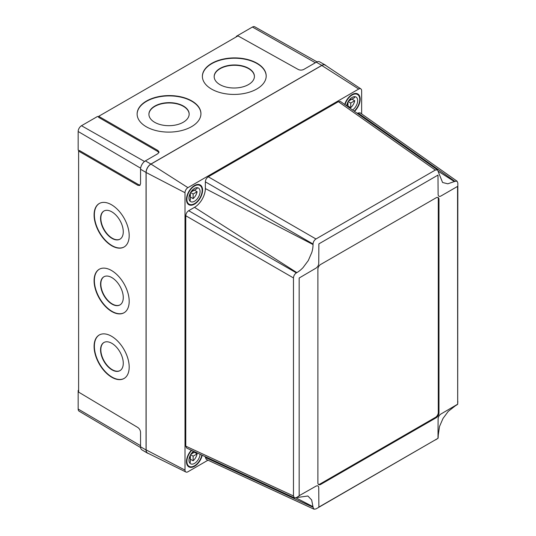 <?xml version="1.0" encoding="UTF-8"?>
<svg xmlns="http://www.w3.org/2000/svg" width="536" height="536" viewBox="0 0 536 536"><rect width="100%" height="100%" fill="white"/><g stroke="black" fill="none" stroke-linecap="round" stroke-linejoin="round"><path stroke-width="0.8" d="M120.051 239.123A16.201 9.273 60.4 0 1 107.743 234.5A16.201 9.273 60.4 0 1 100.842 218.286A16.201 9.273 60.4 0 1 104.064 210.943M100.567 218.44A16.201 9.273 60.4 0 1 103.924 211.023A16.201 9.273 60.4 0 1 116.285 215.472A16.201 9.273 60.4 0 1 123.273 231.787A16.201 9.273 60.4 0 1 119.917 239.203A16.201 9.273 60.4 0 1 107.548 234.755A16.201 9.273 60.4 0 1 100.567 218.44M120.051 304.863A16.201 9.273 60.4 0 1 107.743 300.24A16.201 9.273 60.4 0 1 100.842 284.02A16.201 9.273 60.4 0 1 104.064 276.683M100.567 284.18A16.201 9.273 60.4 0 1 103.924 276.764A16.201 9.273 60.4 0 1 116.285 281.206A16.201 9.273 60.4 0 1 123.273 297.52A16.201 9.273 60.4 0 1 119.917 304.944A16.201 9.273 60.4 0 1 107.548 300.495A16.201 9.273 60.4 0 1 100.567 284.18M120.051 370.597A16.201 9.273 60.4 0 1 107.743 365.974A16.201 9.273 60.4 0 1 100.842 349.76A16.201 9.273 60.4 0 1 104.064 342.424M100.567 349.921A16.201 9.273 60.4 0 1 103.924 342.497A16.201 9.273 60.4 0 1 116.285 346.946A16.201 9.273 60.4 0 1 123.273 363.261A16.201 9.273 60.4 0 1 119.917 370.678A16.201 9.273 60.4 0 1 107.548 366.235A16.201 9.273 60.4 0 1 100.567 349.921M94.088 280.703A25.038 14.331 60.4 0 1 99.287 269.233A25.038 14.331 60.4 0 1 118.389 276.107A25.038 14.331 60.4 0 1 129.189 301.319A25.038 14.331 60.4 0 1 123.997 312.79A25.038 14.331 60.4 0 1 104.889 305.915A25.038 14.331 60.4 0 1 94.088 280.703M124.131 312.709A25.038 14.331 60.4 0 1 105.076 305.654A25.038 14.331 60.4 0 1 94.37 280.542A25.038 14.331 60.4 0 1 99.428 269.159M94.088 214.963A25.038 14.331 60.4 0 1 99.287 203.499A25.038 14.331 60.4 0 1 118.389 210.367A25.038 14.331 60.4 0 1 129.189 235.585A25.038 14.331 60.4 0 1 123.997 247.049A25.038 14.331 60.4 0 1 104.889 240.175A25.038 14.331 60.4 0 1 94.088 214.963M124.131 246.969A25.038 14.331 60.4 0 1 105.076 239.92A25.038 14.331 60.4 0 1 94.37 214.802A25.038 14.331 60.4 0 1 99.428 203.419M94.088 346.437A25.038 14.331 60.4 0 1 99.287 334.973A25.038 14.331 60.4 0 1 118.389 341.847A25.038 14.331 60.4 0 1 129.189 367.06A25.038 14.331 60.4 0 1 123.997 378.523A25.038 14.331 60.4 0 1 104.889 371.649A25.038 14.331 60.4 0 1 94.088 346.437M124.131 378.443A25.038 14.331 60.4 0 1 105.076 371.394A25.038 14.331 60.4 0 1 94.37 346.276A25.038 14.331 60.4 0 1 99.428 334.893M189.161 114.175A20.127 11.517 -0.4 0 0 176.565 103.77A20.127 11.517 -0.4 0 0 154.804 106.416A20.127 11.517 -0.4 0 0 148.907 114.476M154.804 106.094A20.127 11.517 -0.4 0 0 148.907 114.315A20.127 11.517 -0.4 0 0 161.37 124.855A20.127 11.517 -0.4 0 0 183.265 122.242A20.127 11.517 -0.4 0 0 189.161 114.014A20.127 11.517 -0.4 0 0 176.692 103.475A20.127 11.517 -0.4 0 0 154.804 106.094M254.419 76.494A20.127 11.517 -0.4 0 0 241.83 66.089A20.127 11.517 -0.4 0 0 220.061 68.735A20.127 11.517 -0.4 0 0 214.172 76.802M220.061 68.414A20.127 11.517 -0.4 0 0 214.166 76.641A20.127 11.517 -0.4 0 0 226.634 87.18A20.127 11.517 -0.4 0 0 248.523 84.561A20.127 11.517 -0.4 0 0 254.419 76.333A20.127 11.517 -0.4 0 0 241.957 65.794A20.127 11.517 -0.4 0 0 220.061 68.414M200.94 113.766A31.912 18.264 -0.4 0 0 181.047 97.19A31.912 18.264 -0.4 0 0 146.469 101.364A31.912 18.264 -0.4 0 0 137.122 114.242M146.469 101.043A31.912 18.264 -0.4 0 0 137.122 114.081A31.912 18.264 -0.4 0 0 156.881 130.791A31.912 18.264 -0.4 0 0 191.593 126.643A31.912 18.264 -0.4 0 0 200.94 113.605A31.912 18.264 -0.4 0 0 181.175 96.895A31.912 18.264 -0.4 0 0 146.469 101.043M266.198 76.085A31.912 18.264 -0.4 0 0 246.312 59.509A31.912 18.264 -0.4 0 0 211.733 63.69A31.912 18.264 -0.4 0 0 202.387 76.568M211.727 63.369A31.912 18.264 -0.4 0 0 202.38 76.407A31.912 18.264 -0.4 0 0 222.145 93.117A31.912 18.264 -0.4 0 0 256.851 88.963A31.912 18.264 -0.4 0 0 266.198 75.924A31.912 18.264 -0.4 0 0 246.439 59.215A31.912 18.264 -0.4 0 0 211.727 63.369M140.606 447.567L79.12 411.186A4.71 2.72 -60 0 1 78.162 409.035L78.162 390.463L78.611 390.201M78.162 390.463L78.611 390.724M236.336 36.85L236.336 36.327L252.423 27.041A4.71 2.72 -60 0 1 254.761 26.8L317.01 61.854M236.336 36.327L236.791 36.589M79.268 150.73L78.162 150.067L78.162 131.494A4.71 2.72 -60 0 1 81.492 125.726L97.579 116.439L98.698 117.069M158.924 152.606L157.912 151.567L157.912 150.502L159.038 152.07L157.886 153.665L145.363 160.894A6.807 3.926 -60 0 0 140.553 169.229L140.553 183.687L139.749 185.476L137.826 185.289L78.611 151.105L79.536 150.569L138.75 184.752L140.151 185.114M326.002 65.653A6.874 3.966 120 0 0 325.265 65.003L319.677 61.861A6.807 3.926 120 0 0 316.294 62.209L303.771 69.439C301.935 70.296 300.093 70.317 298.244 69.479L237.991 35.899L98.698 116.312L157.912 150.502M78.611 151.105L78.611 392.111L137.826 427.5C139.474 428.686 140.378 430.287 140.553 432.311L140.553 446.769L146.06 450.005A6.874 3.966 120 0 0 147.46 453.134A6.874 3.966 120 0 0 148.392 453.449M98.698 116.312L98.698 117.384L157.912 151.567M147.46 453.134L141.94 449.872A6.807 3.926 -60 0 1 140.553 446.769M325.265 65.003A6.874 3.966 120 0 0 321.848 65.359L150.918 164.043A6.874 3.966 120 0 0 146.06 172.465L146.06 450.005M318.391 484.377A3.926 2.265 120 0 0 319.972 484.035L435.5 417.336A3.926 2.265 120 0 0 438.281 412.526L438.281 198.957A3.926 2.265 120 0 0 437.778 197.416M436.197 197.757L320.669 264.456A3.926 2.265 120 0 0 317.888 269.266L317.888 482.829A3.926 2.265 120 0 0 318.706 484.631A3.926 2.265 120 0 0 320.669 484.437L436.197 417.738A3.926 2.265 120 0 0 438.971 412.928L438.971 199.359A3.926 2.265 120 0 0 438.16 197.563A3.926 2.265 120 0 0 436.197 197.757M457.556 186.407L440.894 196.035C439.198 196.826 438.274 196.29 438.12 194.427L437.979 175.105L318.88 243.867L318.746 263.344C318.592 265.394 317.667 266.995 315.972 268.154L299.168 278.01L299.168 495.7L315.972 486.159C317.66 485.361 318.592 485.897 318.746 487.76L318.88 507.083L437.979 438.321L438.113 418.844C438.274 416.8 439.198 415.192 440.894 414.033L457.69 404.178L457.556 186.407M457.69 402.194L457.838 183.031L457.094 181.208L454.93 181.349L447.821 183.808L442.589 182.501L437.517 169.905L435.346 170.046L315.959 238.976C314.197 240.182 313.225 241.863 313.051 244.014L313.051 244.563C312.91 247.491 312.877 248.691 311.805 252.463L308.294 260.55L303.041 267.618C301.018 269.742 298.961 271.41 296.857 272.61L296.381 272.884C294.619 274.07 293.654 275.752 293.467 277.929L293.467 495.954L294.432 497.897L307.872 495.994L311.671 499.967L313.051 507.257L314.009 509.2L206.313 459.406L205.348 457.463L313.051 507.257M436.264 439.312L315.959 508.939L314.009 509.2M455.848 405.397L448.243 411.387L443.017 418.435L439.5 426.522L438.113 436.103M202.219 455.265A11.39 6.573 -60 0 1 194.521 466.28A11.39 6.573 -60 0 1 188.826 466.843A11.39 6.573 -60 0 1 191.365 450.24M194.521 204.129A11.39 6.573 -60 0 1 188.826 204.692A11.39 6.573 -60 0 1 187.077 195.566A11.39 6.573 -60 0 1 194.521 185.53A11.39 6.573 -60 0 1 200.216 184.967A11.39 6.573 -60 0 1 201.958 194.092A11.39 6.573 -60 0 1 194.521 204.129M344.708 104.473A11.39 6.573 -60 0 1 352.118 94.537A11.39 6.573 -60 0 1 357.813 93.974A11.39 6.573 -60 0 1 354.484 111.367M361.639 113.907L361.639 90.725A4.134 2.385 120 0 0 360.855 88.882L325.339 65.218A6.874 3.966 120 0 0 321.781 65.479L150.991 164.083A6.874 3.966 120 0 0 146.127 172.505L146.127 449.885A6.874 3.966 120 0 0 147.681 453.101L185.932 472.022A4.134 2.385 120 0 0 187.922 471.781L208.001 460.19M360.855 88.882A4.134 2.385 120 0 0 358.711 89.036L187.922 187.647A4.134 2.385 120 0 0 185 192.712L185 470.092A4.134 2.385 120 0 0 185.932 472.022M205.348 456.712L205.348 457.463M294.432 497.897L186.736 448.103L185.771 446.16L293.467 495.954M293.467 277.929L185.771 215.747L185.771 446.16M185.771 215.747C185.959 213.609 186.923 211.934 188.685 210.702L296.381 272.884M313.051 244.014L205.348 181.838L205.348 188.578A15.316 8.844 -60 0 1 194.521 207.332L188.685 210.702M205.348 181.838C205.536 179.701 206.507 178.019 208.263 176.793L315.959 238.976M435.346 170.046L338.377 101.672L208.263 176.793M338.377 101.672L340.541 101.532L437.517 169.905M454.93 181.349L357.954 112.975L357.304 113.351M357.954 112.975L360.118 112.841L457.094 181.208M346.738 105.344L347.951 104.641L347.951 102.001M348.447 101.15L351.944 99.133L354.718 100.734L350.732 103.039L350.732 107.642A7.852 4.536 120 0 0 354.718 100.734M348.192 101.572L350.732 103.039M347.951 106.041L350.732 107.642M354.403 96.674A7.852 4.536 120 0 1 354.718 97.525L350.732 99.83L350.732 98.43M349.834 99.314L350.732 99.83M347.053 104.125L347.951 104.641L347.951 106.758M352.534 109.994A7.852 4.536 120 0 0 357.324 103.059A7.852 4.536 120 0 0 356.045 97.036A7.852 4.536 120 0 0 352.118 97.425A7.852 4.536 120 0 0 346.651 105.847M354.175 111.146A10.8 6.238 120 0 0 357.519 94.483A10.8 6.238 120 0 0 352.118 95.019A10.8 6.238 120 0 0 345.017 104.694M189.141 458.481L190.354 457.778L190.354 455.138M190.843 454.287L194.34 452.27L197.121 453.871L193.127 456.176L193.127 460.779A7.852 4.536 120 0 0 197.121 453.871M190.595 454.709L193.127 456.176M190.354 459.178L193.127 460.779M194.97 451.908L193.127 452.967L193.127 451.567M192.236 452.451L193.127 452.967M189.456 457.262L190.354 457.778L190.354 462.387A7.852 4.536 120 0 1 189.456 462.541M193.523 451.245A7.852 4.536 120 0 0 189.215 458.126A7.852 4.536 120 0 0 190.595 463.781A7.852 4.536 120 0 0 194.521 463.392A7.852 4.536 120 0 0 200.055 454.26M191.707 450.401A10.8 6.238 120 0 0 189.121 466.333A10.8 6.238 120 0 0 194.521 465.797A10.8 6.238 120 0 0 201.878 455.104M189.141 196.33L190.354 195.633L190.354 192.994M190.843 192.143L194.34 190.119L197.121 191.72L193.127 194.025L193.127 198.635A7.852 4.536 120 0 0 197.121 191.72M190.595 192.558L193.127 194.025M190.354 197.027L193.127 198.635M196.806 187.667A7.852 4.536 120 0 1 197.121 188.518L193.127 190.823L193.127 189.422M192.236 190.3L193.127 190.823M189.456 195.111L190.354 195.633L190.354 200.236A7.852 4.536 120 0 1 189.456 200.39M194.521 188.417A7.852 4.536 120 0 0 189.389 195.339A7.852 4.536 120 0 0 190.595 201.63A7.852 4.536 120 0 0 194.521 201.241A7.852 4.536 120 0 0 199.653 194.32A7.852 4.536 120 0 0 198.447 188.029A7.852 4.536 120 0 0 194.521 188.417M194.521 186.012A10.8 6.238 120 0 0 187.466 195.526A10.8 6.238 120 0 0 189.121 204.183A10.8 6.238 120 0 0 194.521 203.647A10.8 6.238 120 0 0 201.576 194.133A10.8 6.238 120 0 0 199.921 185.476A10.8 6.238 120 0 0 194.521 186.012M137.826 185.289L138.75 184.752M81.492 125.726L144.512 161.477M78.162 131.494L140.633 168.197M252.423 27.041L315.362 62.746M78.162 409.035L140.553 445.691M145.363 160.894L150.918 164.043M316.294 62.209L321.848 65.359M140.553 169.229L146.06 172.465M319.972 484.035L320.669 484.437M435.5 417.336L436.197 417.738M438.281 412.526L438.971 412.928M438.281 198.957L438.971 199.359M296.375 497.636L299.336 495.76M185 470.092L146.127 449.885M185 192.712L146.127 172.505M187.922 187.647L150.991 164.083M358.711 89.036L321.781 65.479M313.051 506.714L295.979 497.837M296.857 272.61L194.521 207.332M313.051 244.563L205.348 188.578M454.454 181.624L438.234 171.272M435.527 439.902L437.986 438.321M455.111 405.987L457.57 404.405M457.69 404.191L457.838 401.31M438.113 438.1L438.254 435.152M355.71 93.445L357.519 94.483M187.312 465.288L189.121 466.333M198.112 184.431L199.921 185.476M187.312 203.137L189.121 204.183"/></g></svg>
